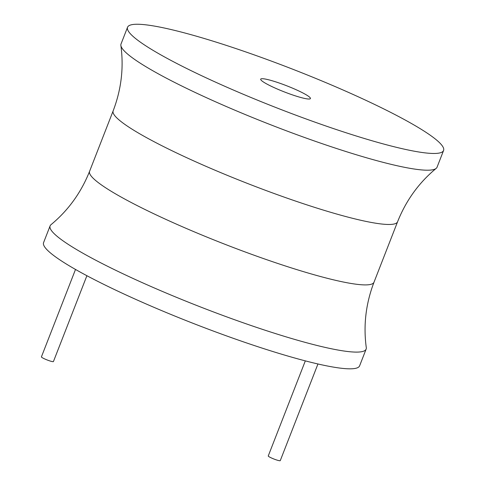<?xml version="1.0" encoding="UTF-8"?>
<svg xmlns="http://www.w3.org/2000/svg" width="485" height="485" viewBox="0 0 485 485"><rect width="100%" height="100%" fill="white"/><g stroke="black" fill="none" stroke-linecap="round" stroke-linejoin="round"><path stroke-width="0.73" d="M89.586 171.308A152.642 18.818 -158.7 0 0 202.803 235.401A152.642 18.818 -158.7 0 0 364.944 284.907A152.642 18.818 -158.7 0 0 374.014 282.203C365.836 303.604 363.259 325.405 366.284 347.612A169.604 20.91 -158.7 0 1 366.139 349.097L359.615 365.823A169.604 20.91 -158.7 0 1 349.533 368.83A169.604 20.91 -158.7 0 1 169.38 313.819A169.604 20.91 -158.7 0 1 43.583 242.609L50.107 225.883A169.604 20.91 -158.7 0 1 50.998 224.688C68.264 210.393 81.122 192.6 89.586 171.308L113.15 110.877A152.642 18.818 21.3 0 0 226.362 174.964A152.642 18.818 21.3 0 0 388.503 224.476A152.642 18.818 21.3 0 0 397.579 221.772C406.042 200.481 418.901 182.687 436.167 168.392A169.604 20.91 21.3 0 0 437.058 167.198L443.581 150.471A169.604 20.91 21.3 0 0 317.784 79.261A169.604 20.91 21.3 0 0 137.625 24.25A169.604 20.91 21.3 0 0 127.549 27.257A169.604 20.91 21.3 0 0 253.34 98.467A169.604 20.91 21.3 0 0 433.499 153.472A169.604 20.91 21.3 0 0 443.581 150.471M366.139 349.097A169.604 20.91 -158.7 0 1 356.057 352.104A169.604 20.91 -158.7 0 1 175.903 297.093A169.604 20.91 -158.7 0 1 50.107 225.883M127.549 27.257L121.026 43.983A169.604 20.91 21.3 0 0 120.874 45.463A169.604 20.91 21.3 0 0 252.164 117.382A169.604 20.91 21.3 0 0 426.976 170.205A169.604 20.91 21.3 0 0 436.167 168.392M262.288 78.697A26.687 3.292 21.3 0 0 260.7 79.17A26.687 3.292 21.3 0 0 280.494 90.374A26.687 3.292 21.3 0 0 308.842 99.031A26.687 3.292 21.3 0 0 310.424 98.558A26.687 3.292 21.3 0 0 290.63 87.355A26.687 3.292 21.3 0 0 262.288 78.697M86.9 275.716L53.429 361.561A6.444 0.794 -158.7 0 1 53.047 361.677A6.444 0.794 -158.7 0 1 46.202 359.585A6.444 0.794 -158.7 0 1 41.419 356.881L75.508 269.454M317.948 363.974L280.263 460.635A6.444 0.794 -158.7 0 1 279.881 460.75A6.444 0.794 -158.7 0 1 273.037 458.658A6.444 0.794 -158.7 0 1 268.253 455.955L305.326 360.876M374.014 282.203L397.579 221.772M113.15 110.877C121.329 89.476 123.905 67.676 120.874 45.463"/></g></svg>
